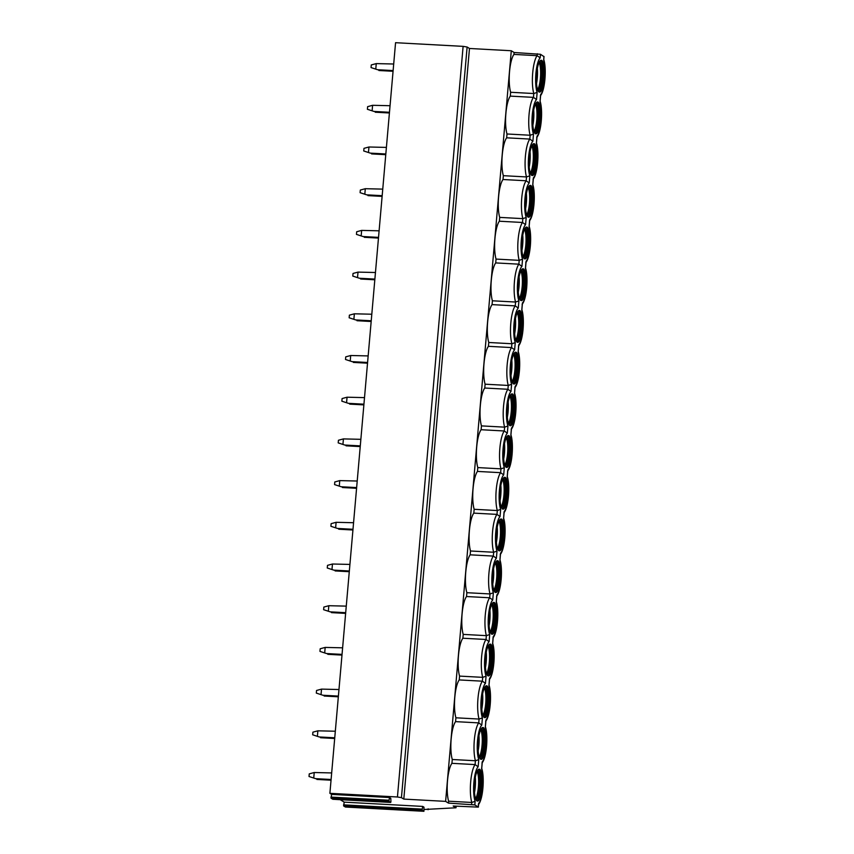 <?xml version="1.0" encoding="UTF-8"?>
<svg xmlns="http://www.w3.org/2000/svg" width="854" height="854" viewBox="0 0 854 854"><rect width="100%" height="100%" fill="white"/><g stroke="black" fill="none" stroke-linecap="round" stroke-linejoin="round"><path stroke-width="1.28" d="M331.63 794.391L389.52 797.529L390.78 798.309L390.929 801.511L390.726 802.418L332.836 799.28L331.01 798.159L331.63 794.391L329.89 793.323L395.562 42.7L463.114 46.362L467.117 47.023L469.476 48.475L511.29 50.749L514.119 52.5L540.486 54.282L543.934 56.588M344.226 802.152L422.709 806.411L423.968 807.179L423.915 811.3L345.432 807.041L343.607 805.92L344.226 802.152L340.212 799.675M329.89 793.323L397.441 796.985L401.444 797.647L403.803 799.098L445.617 801.372L448.457 803.112L474.813 804.906L478.357 807.126L453.175 806.027L456.015 807.777L424.075 809.496M469.476 48.475L403.803 799.098M511.29 50.749L445.617 801.372M510.639 92.275A21.606 5.327 -86.9 0 1 509.539 71.651A21.606 5.327 -86.9 0 1 513.959 54.41L537.113 55.67L540.166 57.869A18.948 4.676 93.1 0 0 535.906 73.433A18.948 4.676 93.1 0 0 537.145 92.392L536.525 99.566L533.462 97.367L510.308 96.118L510.639 92.275L533.803 93.534L537.145 92.392M448.457 803.112L448.617 801.201A21.606 5.327 -86.9 0 1 447.517 780.567A21.606 5.327 -86.9 0 1 451.937 763.327L452.268 759.494A21.606 5.327 -86.9 0 1 451.168 738.87A21.606 5.327 -86.9 0 1 455.577 721.63L455.919 717.798A21.606 5.327 -86.9 0 1 454.819 697.163A21.606 5.327 -86.9 0 1 459.228 679.933L459.569 676.101A21.606 5.327 -86.9 0 1 458.47 655.466A21.606 5.327 -86.9 0 1 462.879 638.226L463.21 634.394A21.606 5.327 -86.9 0 1 462.11 613.759A21.606 5.327 -86.9 0 1 466.53 596.53L466.86 592.697A21.606 5.327 -86.9 0 1 465.761 572.063A21.606 5.327 -86.9 0 1 470.17 554.822L470.511 550.99A21.606 5.327 -86.9 0 1 469.412 530.366A21.606 5.327 -86.9 0 1 473.821 513.126L474.162 509.294A21.606 5.327 -86.9 0 1 473.063 488.659A21.606 5.327 -86.9 0 1 477.471 471.419L477.802 467.586A21.606 5.327 -86.9 0 1 476.703 446.962A21.606 5.327 -86.9 0 1 481.122 429.722L481.453 425.89A21.606 5.327 -86.9 0 1 480.354 405.255A21.606 5.327 -86.9 0 1 484.773 388.026L485.104 384.193A21.606 5.327 -86.9 0 1 484.004 363.558A21.606 5.327 -86.9 0 1 488.413 346.318L488.755 342.486A21.606 5.327 -86.9 0 1 487.655 321.851A21.606 5.327 -86.9 0 1 492.064 304.622L492.395 300.789A21.606 5.327 -86.9 0 1 491.306 280.155A21.606 5.327 -86.9 0 1 495.715 262.915L496.046 259.082A21.606 5.327 -86.9 0 1 494.946 238.447A21.606 5.327 -86.9 0 1 499.366 221.218L499.697 217.386A21.606 5.327 -86.9 0 1 498.597 196.751A21.606 5.327 -86.9 0 1 503.006 179.511L503.348 175.678A21.606 5.327 -86.9 0 1 502.248 155.054A21.606 5.327 -86.9 0 1 506.657 137.814L506.998 133.982A21.606 5.327 -86.9 0 1 505.899 113.347A21.606 5.327 -86.9 0 1 510.308 96.118M514.119 52.5L513.959 54.41M456.153 806.187L456.015 807.777M451.937 763.327L475.091 764.586L478.144 766.785A18.948 4.676 93.1 0 0 473.885 782.349A18.948 4.676 93.1 0 0 475.123 801.319L474.813 804.906M448.617 801.201L471.782 802.461L475.123 801.319M478.315 804.735C483.022 799.696 484.741 777.225 481.699 768.344L481.613 768.92A18.948 4.676 93.1 0 1 482.852 787.879A18.948 4.676 93.1 0 1 478.592 803.454L478.507 804.436M485.798 745.745A15.959 3.939 93.1 0 0 482.884 727.491A15.959 3.939 93.1 0 0 478.24 741.091A15.959 3.939 93.1 0 0 481.154 759.345A15.959 3.939 93.1 0 0 485.798 745.745M489.449 704.048A15.959 3.939 93.1 0 0 486.534 685.783A15.959 3.939 93.1 0 0 481.891 699.383A15.959 3.939 93.1 0 0 484.805 717.648A15.959 3.939 93.1 0 0 489.449 704.048M493.089 662.341A15.959 3.939 93.1 0 0 490.175 644.087A15.959 3.939 93.1 0 0 485.531 657.687A15.959 3.939 93.1 0 0 488.445 675.941A15.959 3.939 93.1 0 0 493.089 662.341M496.74 620.644A15.959 3.939 93.1 0 0 493.825 602.38A15.959 3.939 93.1 0 0 489.182 615.98A15.959 3.939 93.1 0 0 492.096 634.244A15.959 3.939 93.1 0 0 496.74 620.644M500.391 578.937A15.959 3.939 93.1 0 0 497.476 560.683A15.959 3.939 93.1 0 0 492.833 574.283A15.959 3.939 93.1 0 0 495.747 592.537A15.959 3.939 93.1 0 0 500.391 578.937M504.041 537.241A15.959 3.939 93.1 0 0 501.127 518.976A15.959 3.939 93.1 0 0 496.484 532.586A15.959 3.939 93.1 0 0 499.398 550.841A15.959 3.939 93.1 0 0 504.041 537.241M507.682 495.533A15.959 3.939 93.1 0 0 504.767 477.279A15.959 3.939 93.1 0 0 500.124 490.879A15.959 3.939 93.1 0 0 503.049 509.144A15.959 3.939 93.1 0 0 507.682 495.533M511.332 453.837A15.959 3.939 93.1 0 0 508.418 435.572A15.959 3.939 93.1 0 0 503.775 449.183A15.959 3.939 93.1 0 0 506.689 467.437A15.959 3.939 93.1 0 0 511.332 453.837M514.983 412.14A15.959 3.939 93.1 0 0 512.069 393.875A15.959 3.939 93.1 0 0 507.425 407.475A15.959 3.939 93.1 0 0 510.34 425.74A15.959 3.939 93.1 0 0 514.983 412.14M518.634 370.433A15.959 3.939 93.1 0 0 515.72 352.179A15.959 3.939 93.1 0 0 511.076 365.779A15.959 3.939 93.1 0 0 513.991 384.033A15.959 3.939 93.1 0 0 518.634 370.433M522.285 328.737A15.959 3.939 93.1 0 0 519.371 310.472A15.959 3.939 93.1 0 0 514.727 324.072A15.959 3.939 93.1 0 0 517.641 342.337A15.959 3.939 93.1 0 0 522.285 328.737M525.925 287.029A15.959 3.939 93.1 0 0 523.011 268.775A15.959 3.939 93.1 0 0 518.367 282.375A15.959 3.939 93.1 0 0 521.282 300.629A15.959 3.939 93.1 0 0 525.925 287.029M529.576 245.333A15.959 3.939 93.1 0 0 526.662 227.068A15.959 3.939 93.1 0 0 522.018 240.679A15.959 3.939 93.1 0 0 524.932 258.933A15.959 3.939 93.1 0 0 529.576 245.333M533.227 203.626A15.959 3.939 93.1 0 0 530.313 185.371A15.959 3.939 93.1 0 0 525.669 198.971A15.959 3.939 93.1 0 0 528.583 217.236A15.959 3.939 93.1 0 0 533.227 203.626M536.878 161.929A15.959 3.939 93.1 0 0 533.963 143.664A15.959 3.939 93.1 0 0 529.32 157.275A15.959 3.939 93.1 0 0 532.234 175.529A15.959 3.939 93.1 0 0 536.878 161.929M540.518 120.222A15.959 3.939 93.1 0 0 537.604 101.968A15.959 3.939 93.1 0 0 532.96 115.568A15.959 3.939 93.1 0 0 535.874 133.832A15.959 3.939 93.1 0 0 540.518 120.222M482.147 787.441A15.959 3.939 93.1 0 0 479.233 769.187A15.959 3.939 93.1 0 0 474.589 782.787A15.959 3.939 93.1 0 0 477.503 801.052A15.959 3.939 93.1 0 0 482.147 787.441M544.169 78.525A15.959 3.939 93.1 0 0 541.255 60.271A15.959 3.939 93.1 0 0 536.611 73.871A15.959 3.939 93.1 0 0 539.525 92.125A15.959 3.939 93.1 0 0 544.169 78.525M476.874 800.796A15.959 3.939 -86.9 0 0 480.866 787.377A15.959 3.939 93.1 0 0 478.582 769.369M477.653 770.34A15.02 3.704 93.1 0 1 479.681 787.185A15.02 3.704 -86.9 0 1 476.062 799.739M475.614 798.682A15.02 3.704 -86.9 0 0 478.389 787.121A15.02 3.704 93.1 0 0 477.098 771.333M475.336 777.3A15.959 3.939 93.1 0 1 475.251 787.068A15.959 3.939 -86.9 0 1 474.504 792.555M480.524 759.099A15.959 3.939 -86.9 0 0 484.506 745.67A15.959 3.939 93.1 0 0 482.222 727.661M481.304 728.633A15.02 3.704 93.1 0 1 483.321 745.489A15.02 3.704 -86.9 0 1 479.702 758.032M479.265 756.975A15.02 3.704 -86.9 0 0 482.04 745.414A15.02 3.704 93.1 0 0 480.749 729.636M478.977 735.604A15.959 3.939 93.1 0 1 478.902 745.371A15.959 3.939 -86.9 0 1 478.155 750.858M484.165 717.392A15.959 3.939 -86.9 0 0 488.157 703.974A15.959 3.939 93.1 0 0 485.873 685.965M484.955 686.936A15.02 3.704 93.1 0 1 486.972 703.781A15.02 3.704 -86.9 0 1 483.353 716.335M482.905 715.278A15.02 3.704 -86.9 0 0 485.691 703.717A15.02 3.704 93.1 0 0 484.389 687.929M482.627 693.907A15.959 3.939 93.1 0 1 482.542 703.664A15.959 3.939 -86.9 0 1 481.805 709.151M487.815 675.695A15.959 3.939 -86.9 0 0 491.808 662.277A15.959 3.939 93.1 0 0 489.523 644.268M488.595 645.229A15.02 3.704 93.1 0 1 490.623 662.085A15.02 3.704 -86.9 0 1 487.004 674.628M486.556 673.582A15.02 3.704 -86.9 0 0 489.331 662.01A15.02 3.704 93.1 0 0 488.04 646.232M486.278 652.2A15.959 3.939 93.1 0 1 486.193 661.967A15.959 3.939 -86.9 0 1 485.456 667.454M491.466 633.988A15.959 3.939 -86.9 0 0 495.459 620.57A15.959 3.939 93.1 0 0 493.174 602.561M492.246 603.532A15.02 3.704 93.1 0 1 494.274 620.388A15.02 3.704 -86.9 0 1 490.655 632.931M490.207 631.875A15.02 3.704 -86.9 0 0 492.982 620.314A15.02 3.704 93.1 0 0 491.69 604.525M489.929 610.503A15.959 3.939 93.1 0 1 489.844 620.271A15.959 3.939 -86.9 0 1 489.096 625.747M495.117 592.292A15.959 3.939 -86.9 0 0 499.099 578.873A15.959 3.939 93.1 0 0 496.825 560.864M495.896 561.825A15.02 3.704 93.1 0 1 497.914 578.681A15.02 3.704 -86.9 0 1 494.295 591.235M493.858 590.178A15.02 3.704 -86.9 0 0 496.633 578.617A15.02 3.704 93.1 0 0 495.341 562.829M493.58 568.796A15.959 3.939 93.1 0 1 493.495 578.564A15.959 3.939 -86.9 0 1 492.747 584.051M498.768 550.595A15.959 3.939 -86.9 0 0 502.75 537.166A15.959 3.939 93.1 0 0 500.465 519.157M499.547 520.129A15.02 3.704 93.1 0 1 501.565 536.985A15.02 3.704 -86.9 0 1 497.946 549.528M497.498 548.471A15.02 3.704 -86.9 0 0 500.284 536.91A15.02 3.704 93.1 0 0 498.982 521.132M497.22 527.099A15.959 3.939 93.1 0 1 497.135 536.867A15.959 3.939 -86.9 0 1 496.398 542.343M502.408 508.888A15.959 3.939 -86.9 0 0 506.401 495.469A15.959 3.939 93.1 0 0 504.116 477.461M503.187 478.421A15.02 3.704 93.1 0 1 505.216 495.277A15.02 3.704 -86.9 0 1 501.597 507.831M501.149 506.774A15.02 3.704 -86.9 0 0 503.924 495.213A15.02 3.704 93.1 0 0 502.632 479.425M500.871 485.392A15.959 3.939 93.1 0 1 500.786 495.16A15.959 3.939 -86.9 0 1 500.049 500.647M506.059 467.191A15.959 3.939 -86.9 0 0 510.051 453.762A15.959 3.939 93.1 0 0 507.767 435.753M506.838 436.725A15.02 3.704 93.1 0 1 508.867 453.581A15.02 3.704 -86.9 0 1 505.248 466.124M504.799 465.067A15.02 3.704 -86.9 0 0 507.575 453.506A15.02 3.704 93.1 0 0 506.283 437.728M504.522 443.696A15.959 3.939 93.1 0 1 504.436 453.463A15.959 3.939 -86.9 0 1 503.689 458.95M509.71 425.484A15.959 3.939 -86.9 0 0 513.702 412.066A15.959 3.939 93.1 0 0 511.418 394.057M510.489 395.028A15.02 3.704 93.1 0 1 512.507 411.874A15.02 3.704 -86.9 0 1 508.888 424.427M508.45 423.37A15.02 3.704 -86.9 0 0 511.226 411.809A15.02 3.704 93.1 0 0 509.934 396.021M508.173 401.999A15.959 3.939 93.1 0 1 508.087 411.756A15.959 3.939 -86.9 0 1 507.34 417.243M513.361 383.788A15.959 3.939 -86.9 0 0 517.343 370.369A15.959 3.939 93.1 0 0 515.058 352.35M514.14 353.321A15.02 3.704 93.1 0 1 516.158 370.177A15.02 3.704 -86.9 0 1 512.539 382.72M512.09 381.674A15.02 3.704 -86.9 0 0 514.877 370.102A15.02 3.704 93.1 0 0 513.574 354.325M511.813 360.292A15.959 3.939 93.1 0 1 511.738 370.06A15.959 3.939 -86.9 0 1 510.991 375.546M517.001 342.08A15.959 3.939 -86.9 0 0 520.993 328.662A15.959 3.939 93.1 0 0 518.709 310.653M517.78 311.625A15.02 3.704 93.1 0 1 519.808 328.47A15.02 3.704 -86.9 0 1 516.19 341.024M515.741 339.967A15.02 3.704 -86.9 0 0 518.517 328.406A15.02 3.704 93.1 0 0 517.225 312.617M515.464 318.595A15.959 3.939 93.1 0 1 515.378 328.363A15.959 3.939 -86.9 0 1 514.642 333.839M520.652 300.384A15.959 3.939 -86.9 0 0 524.644 286.965A15.959 3.939 93.1 0 0 522.36 268.957M521.431 269.917A15.02 3.704 93.1 0 1 523.459 286.773A15.02 3.704 -86.9 0 1 519.84 299.316M519.392 298.27A15.02 3.704 -86.9 0 0 522.168 286.709A15.02 3.704 93.1 0 0 520.876 270.921M519.115 276.888A15.959 3.939 93.1 0 1 519.029 286.656A15.959 3.939 -86.9 0 1 518.282 292.143M524.303 258.687A15.959 3.939 -86.9 0 0 528.295 245.258A15.959 3.939 93.1 0 0 526.011 227.249M525.082 228.221A15.02 3.704 93.1 0 1 527.11 245.077A15.02 3.704 -86.9 0 1 523.491 257.62M523.043 256.563A15.02 3.704 -86.9 0 0 525.818 245.002A15.02 3.704 93.1 0 0 524.527 229.224M522.765 235.192A15.959 3.939 93.1 0 1 522.68 244.959A15.959 3.939 -86.9 0 1 521.933 250.435M527.953 216.98A15.959 3.939 -86.9 0 0 531.935 203.562A15.959 3.939 93.1 0 0 529.651 185.553M528.733 186.514A15.02 3.704 93.1 0 1 530.75 203.369A15.02 3.704 -86.9 0 1 527.131 215.923M526.683 214.866A15.02 3.704 -86.9 0 0 529.469 203.305A15.02 3.704 93.1 0 0 528.178 187.517M526.406 193.484A15.959 3.939 93.1 0 1 526.331 203.252A15.959 3.939 -86.9 0 1 525.584 208.739M531.594 175.283A15.959 3.939 -86.9 0 0 535.586 161.854A15.959 3.939 93.1 0 0 533.302 143.846M532.384 144.817A15.02 3.704 93.1 0 1 534.401 161.673A15.02 3.704 -86.9 0 1 530.782 174.216M530.334 173.159A15.02 3.704 -86.9 0 0 533.12 161.598A15.02 3.704 93.1 0 0 531.818 145.82M530.056 151.788A15.959 3.939 93.1 0 1 529.971 161.555A15.959 3.939 -86.9 0 1 529.234 167.042M535.244 133.576A15.959 3.939 -86.9 0 0 539.237 120.158A15.959 3.939 93.1 0 0 536.952 102.149M536.024 103.12A15.02 3.704 93.1 0 1 538.052 119.966A15.02 3.704 -86.9 0 1 534.433 132.519M533.985 131.463A15.02 3.704 -86.9 0 0 536.76 119.902A15.02 3.704 93.1 0 0 535.469 104.113M533.707 110.091A15.959 3.939 93.1 0 1 533.622 119.848A15.959 3.939 -86.9 0 1 532.875 125.335M452.268 759.494L475.422 760.754L478.774 759.612L478.144 766.785M455.919 717.798L479.073 719.057L482.425 717.915L481.795 725.078L478.742 722.89L455.577 721.63M459.569 676.101L482.723 677.35L486.075 676.208L485.446 683.381L482.393 681.182L459.228 679.933M463.21 634.394L486.374 635.654L489.716 634.511L489.096 641.685L486.033 639.486L462.879 638.226M466.86 592.697L490.015 593.946L493.366 592.815L492.737 599.978L489.684 597.779L466.53 596.53M470.511 550.99L493.665 552.25L497.017 551.108L496.387 558.281L493.334 556.082L470.17 554.822M474.162 509.294L497.316 510.553L500.668 509.411L500.038 516.574L496.985 514.386L473.821 513.126M477.802 467.586L500.967 468.846L504.308 467.704L503.689 474.877L500.625 472.678L477.471 471.419M481.453 425.89L504.618 427.149L507.959 426.007L507.329 433.17L504.276 430.982L481.122 429.722M485.104 384.193L508.258 385.442L511.61 384.3L510.98 391.474L507.927 389.275L484.773 388.026M488.755 342.486L511.909 343.746L515.261 342.603L514.631 349.777L511.578 347.578L488.413 346.318M492.395 300.789L515.56 302.038L518.912 300.907L518.282 308.07L515.218 305.871L492.064 304.622M496.046 259.082L519.211 260.342L522.552 259.2L521.933 266.373L518.869 264.174L495.715 262.915M499.697 217.386L522.851 218.635L526.203 217.503L525.573 224.666L522.52 222.478L499.366 221.218M503.348 175.678L526.502 176.938L529.854 175.796L529.224 182.969L526.171 180.77L503.006 179.511M506.998 133.982L530.153 135.242L533.504 134.099L532.875 141.262L529.822 139.074L506.657 137.814M345.411 807.03L423.894 811.289L422.089 810.179L422.709 806.411M390.726 802.418L388.901 801.298L389.52 797.529M481.966 763.038C486.663 758 488.392 735.529 485.35 726.637L485.798 721.043M485.264 727.213A18.948 4.676 93.1 0 1 486.502 746.182A18.948 4.676 93.1 0 1 482.243 761.747L482.147 762.739M485.616 721.331C490.313 716.292 492.043 693.822 488.99 684.94L489.449 679.336M489.257 679.635C493.964 674.596 495.694 652.125 492.641 643.233L493.1 637.639M492.907 637.927C497.615 632.889 499.334 610.418 496.291 601.536L496.75 595.932M496.558 596.231C501.266 591.192 502.985 568.721 499.942 559.829L500.391 554.235M500.209 554.524C504.906 549.485 506.635 527.025 503.593 518.132L504.041 512.528M503.86 512.827C508.557 507.788 510.286 485.318 507.233 476.425L507.692 470.832M507.5 471.13C512.208 466.092 513.927 443.621 510.884 434.729L511.343 429.135M511.151 429.423C515.859 424.385 517.577 401.914 514.535 393.032L514.983 387.428M514.802 387.727C519.499 382.688 521.228 360.217 518.186 351.325L518.634 345.731M518.453 346.019C523.15 340.981 524.879 318.51 521.826 309.628L522.285 304.024M522.093 304.323C526.801 299.284 528.53 276.813 525.477 267.921L525.936 262.327M525.744 262.616C530.451 257.577 532.17 235.117 529.128 226.225L529.576 220.62M529.395 220.919C534.092 215.881 535.821 193.41 532.779 184.517L533.227 178.924M533.045 179.223C537.742 174.184 539.472 151.713 536.419 142.821L536.878 137.227M540.336 95.819C545.044 90.78 546.763 68.309 543.72 59.417L543.945 56.417M536.686 137.515C541.393 132.477 543.123 110.006 540.07 101.124L540.529 95.52M428.132 808.834L428.057 809.709M538.895 91.88A15.959 3.939 -86.9 0 0 542.888 78.461A15.959 3.939 93.1 0 0 540.603 60.442M539.675 61.413A15.02 3.704 93.1 0 1 541.703 78.269A15.02 3.704 -86.9 0 1 538.084 90.812M537.636 89.766A15.02 3.704 -86.9 0 0 540.411 78.194A15.02 3.704 93.1 0 0 539.12 62.417M537.358 68.384A15.959 3.939 93.1 0 1 537.273 78.152A15.959 3.939 -86.9 0 1 536.525 83.639M315.606 778.656L309.02 776.499L315.606 778.656L331.106 779.499M331.042 780.204L316.866 779.435M313.738 778.015L314.229 772.518L331.683 772.934M314.229 772.518L309.255 773.873L309.02 776.499M319.257 736.959L312.671 734.792L319.257 736.959L334.757 737.792M334.693 738.496L320.517 737.728M317.389 736.319L317.869 730.821L335.323 731.227M317.869 730.821L312.895 732.166L312.671 734.792M322.908 695.252L316.322 693.096L322.908 695.252L338.397 696.095M338.344 696.8L324.168 696.031M321.04 694.622L321.52 689.114L338.974 689.53M321.52 689.114L316.546 690.47L316.322 693.096M326.559 653.556L319.962 651.389L326.559 653.556L342.048 654.388M341.984 655.093L327.819 654.324M324.691 652.915L325.171 647.417L342.625 647.823M325.171 647.417L320.197 648.762L319.962 651.389M330.199 611.848L323.613 609.692L330.199 611.848L345.699 612.692M345.635 613.396L331.459 612.628M328.342 611.218L328.822 605.71L346.276 606.126M328.822 605.71L323.847 607.066L323.613 609.692M333.85 570.152L327.263 567.995L333.85 570.152L349.35 570.995M349.286 571.7L335.11 570.931M331.982 569.511L332.462 564.014L349.916 564.419M332.462 564.014L327.498 565.359L327.263 567.995M337.501 528.445L330.914 526.288L337.501 528.445L352.99 529.288M352.937 529.992L338.76 529.224M335.633 527.815L336.113 522.306L353.567 522.723M336.113 522.306L331.138 523.662L330.914 526.288M341.152 486.748L334.565 484.592L341.152 486.748L356.641 487.591M356.577 488.296L342.411 487.527M339.284 486.107L339.764 480.61L357.218 481.026M339.764 480.61L334.789 481.966L334.565 484.592M344.792 445.051L338.205 442.884L344.792 445.051L360.292 445.884M360.228 446.589L346.051 445.82M342.934 444.411L343.415 438.903L360.868 439.319M343.415 438.903L338.44 440.258L338.205 442.884M348.443 403.344L341.856 401.188L348.443 403.344L363.943 404.188M363.879 404.892L349.702 404.123M346.575 402.704L347.055 397.206L364.519 397.622M347.055 397.206L342.091 398.562L341.856 401.188M352.094 361.648L345.507 359.481L352.094 361.648L367.583 362.48M367.53 363.185L353.353 362.416M350.225 361.007L350.706 355.51L368.159 355.915M350.706 355.51L345.731 356.855L345.507 359.481M355.744 319.94L349.158 317.784L355.744 319.94L371.234 320.784M371.17 321.488L357.004 320.72M353.876 319.311L354.357 313.802L371.81 314.219M354.357 313.802L349.382 315.158L349.158 317.784M359.385 278.244L352.798 276.088L359.385 278.244L374.885 279.087M374.821 279.792L360.644 279.023M357.527 277.603L358.007 272.106L375.461 272.511M358.007 272.106L353.033 273.451L352.798 276.088M363.035 236.537L356.449 234.38L363.035 236.537L378.536 237.38M378.471 238.085L364.295 237.316M361.167 235.907L361.658 230.399L379.112 230.815M361.658 230.399L356.684 231.754L356.449 234.38M366.686 194.84L360.1 192.684L366.686 194.84L382.186 195.683M382.122 196.388L367.946 195.619M364.818 194.2L365.298 188.702L382.752 189.118M365.298 188.702L360.324 190.058L360.1 192.684M370.337 153.133L363.751 150.977L370.337 153.133L385.827 153.976M385.773 154.681L371.597 153.912M368.469 152.503L368.949 146.995L386.403 147.411M368.949 146.995L363.975 148.35L363.751 150.977M373.988 111.436L367.391 109.28L373.988 111.436L389.477 112.28M389.413 112.984L375.248 112.216M372.12 110.796L372.6 105.298L390.054 105.715M372.6 105.298L367.626 106.654L367.391 109.28M377.628 69.74L371.042 67.573L377.628 69.74L393.128 70.572M393.064 71.277L378.888 70.508M375.771 69.099L376.251 63.602L393.705 64.007M376.251 63.602L371.276 64.947L371.042 67.573M463.114 46.362L397.441 796.985M467.117 47.023L401.444 797.647M471.611 804.372L471.782 802.461A21.606 5.327 -86.9 0 1 470.682 781.826A21.606 5.327 -86.9 0 1 475.091 764.586L475.422 760.754A21.606 5.327 -86.9 0 1 474.322 740.119A21.606 5.327 -86.9 0 1 478.742 722.89L479.073 719.057A21.606 5.327 -86.9 0 1 477.973 698.423A21.606 5.327 -86.9 0 1 482.393 681.182L482.723 677.35A21.606 5.327 -86.9 0 1 481.624 656.726A21.606 5.327 -86.9 0 1 486.033 639.486L486.374 635.654A21.606 5.327 -86.9 0 1 485.275 615.019A21.606 5.327 -86.9 0 1 489.684 597.779L490.015 593.946A21.606 5.327 -86.9 0 1 488.926 573.322A21.606 5.327 -86.9 0 1 493.334 556.082L493.665 552.25A21.606 5.327 -86.9 0 1 492.566 531.615A21.606 5.327 -86.9 0 1 496.985 514.386L497.316 510.553A21.606 5.327 -86.9 0 1 496.217 489.918A21.606 5.327 -86.9 0 1 500.625 472.678L500.967 468.846A21.606 5.327 -86.9 0 1 499.868 448.211A21.606 5.327 -86.9 0 1 504.276 430.982L504.618 427.149A21.606 5.327 -86.9 0 1 503.518 406.515A21.606 5.327 -86.9 0 1 507.927 389.275L508.258 385.442A21.606 5.327 -86.9 0 1 507.159 364.818A21.606 5.327 -86.9 0 1 511.578 347.578L511.909 343.746A21.606 5.327 -86.9 0 1 510.809 323.111A21.606 5.327 -86.9 0 1 515.218 305.871L515.56 302.038A21.606 5.327 -86.9 0 1 514.46 281.414A21.606 5.327 -86.9 0 1 518.869 264.174L519.211 260.342A21.606 5.327 -86.9 0 1 518.111 239.707A21.606 5.327 -86.9 0 1 522.52 222.478L522.851 218.635A21.606 5.327 -86.9 0 1 521.751 198.011A21.606 5.327 -86.9 0 1 526.171 180.77L526.502 176.938A21.606 5.327 -86.9 0 1 525.402 156.303A21.606 5.327 -86.9 0 1 529.822 139.074L530.153 135.242A21.606 5.327 -86.9 0 1 529.053 114.607A21.606 5.327 -86.9 0 1 533.462 97.367L533.803 93.534A21.606 5.327 -86.9 0 1 532.704 72.9A21.606 5.327 -86.9 0 1 537.113 55.67L537.283 53.749M540.486 54.282L540.166 57.869M540.614 94.527A18.948 4.676 93.1 0 0 544.884 78.963A18.948 4.676 93.1 0 0 543.635 59.993M536.963 136.234A18.948 4.676 93.1 0 0 541.233 120.66A18.948 4.676 93.1 0 0 539.984 101.701M533.312 177.931A18.948 4.676 93.1 0 0 537.582 162.367A18.948 4.676 93.1 0 0 536.333 143.397M529.672 219.638A18.948 4.676 93.1 0 0 533.931 204.063A18.948 4.676 93.1 0 0 532.693 185.105M526.021 261.335A18.948 4.676 93.1 0 0 530.281 245.771A18.948 4.676 93.1 0 0 529.042 226.801M522.37 303.031A18.948 4.676 93.1 0 0 526.64 287.467A18.948 4.676 93.1 0 0 525.391 268.508M518.72 344.738A18.948 4.676 93.1 0 0 522.99 329.174A18.948 4.676 93.1 0 0 521.741 310.205M515.079 386.435A18.948 4.676 93.1 0 0 519.339 370.871A18.948 4.676 93.1 0 0 518.1 351.912M511.429 428.142A18.948 4.676 93.1 0 0 515.688 412.567A18.948 4.676 93.1 0 0 514.45 393.609M507.778 469.839A18.948 4.676 93.1 0 0 512.048 454.275A18.948 4.676 93.1 0 0 510.799 435.305M504.127 511.546A18.948 4.676 93.1 0 0 508.397 495.971A18.948 4.676 93.1 0 0 507.148 477.012M500.476 553.243A18.948 4.676 93.1 0 0 504.746 537.678A18.948 4.676 93.1 0 0 503.497 518.709M496.836 594.95A18.948 4.676 93.1 0 0 501.095 579.375A18.948 4.676 93.1 0 0 499.857 560.416M493.185 636.646A18.948 4.676 93.1 0 0 497.455 621.082A18.948 4.676 93.1 0 0 496.206 602.113M489.534 678.343A18.948 4.676 93.1 0 0 493.804 662.779A18.948 4.676 93.1 0 0 492.555 643.82M485.883 720.05A18.948 4.676 93.1 0 0 490.153 704.475A18.948 4.676 93.1 0 0 488.904 685.516M482.243 761.747L481.613 768.92M478.592 803.454L478.272 807.03M481.795 725.078A18.948 4.676 93.1 0 0 477.525 740.653A18.948 4.676 93.1 0 0 478.774 759.612M485.446 683.381A18.948 4.676 93.1 0 0 481.176 698.946A18.948 4.676 93.1 0 0 482.425 717.915M489.096 641.685A18.948 4.676 93.1 0 0 484.826 657.249A18.948 4.676 93.1 0 0 486.075 676.208M492.737 599.978A18.948 4.676 93.1 0 0 488.477 615.553A18.948 4.676 93.1 0 0 489.716 634.511M496.387 558.281A18.948 4.676 93.1 0 0 492.128 573.845A18.948 4.676 93.1 0 0 493.366 592.815M500.038 516.574A18.948 4.676 93.1 0 0 495.768 532.149A18.948 4.676 93.1 0 0 497.017 551.108M503.689 474.877A18.948 4.676 93.1 0 0 499.419 490.442A18.948 4.676 93.1 0 0 500.668 509.411M507.329 433.17A18.948 4.676 93.1 0 0 503.07 448.745A18.948 4.676 93.1 0 0 504.308 467.704M510.98 391.474A18.948 4.676 93.1 0 0 506.721 407.038A18.948 4.676 93.1 0 0 507.959 426.007M514.631 349.777A18.948 4.676 93.1 0 0 510.361 365.341A18.948 4.676 93.1 0 0 511.61 384.3M518.282 308.07A18.948 4.676 93.1 0 0 514.012 323.645A18.948 4.676 93.1 0 0 515.261 342.603M521.933 266.373A18.948 4.676 93.1 0 0 517.663 281.937A18.948 4.676 93.1 0 0 518.912 300.907M525.573 224.666A18.948 4.676 93.1 0 0 521.314 240.241A18.948 4.676 93.1 0 0 522.552 259.2M529.224 182.969A18.948 4.676 93.1 0 0 524.954 198.534A18.948 4.676 93.1 0 0 526.203 217.503M532.875 141.262A18.948 4.676 93.1 0 0 528.605 156.837A18.948 4.676 93.1 0 0 529.854 175.796M536.525 99.566A18.948 4.676 93.1 0 0 532.255 115.13A18.948 4.676 93.1 0 0 533.504 134.099M343.607 805.92L422.089 810.179M343.554 804.852L422.036 809.112M332.814 799.269L390.705 802.408M331.01 798.159L388.901 801.298M330.957 797.092L388.848 800.23M478.357 807.126L478.624 803.977M481.72 768.579L482.275 762.27M485.371 726.882L485.926 720.573M489.022 685.175L489.577 678.866M492.673 643.478L493.228 637.169M496.323 601.782L496.868 595.462M499.964 560.075L500.519 553.766M503.614 518.378L504.17 512.069M507.265 476.671L507.82 470.362M510.916 434.974L511.461 428.665M514.556 393.267L515.111 386.958M518.207 351.57L518.762 345.262M521.858 309.863L522.413 303.554M525.509 268.167L526.053 261.858M529.149 226.47L529.704 220.161M532.8 184.763L533.355 178.454M536.451 143.066L537.006 136.757M543.752 59.663L544.019 56.503M540.102 101.359L540.646 95.05"/></g></svg>
